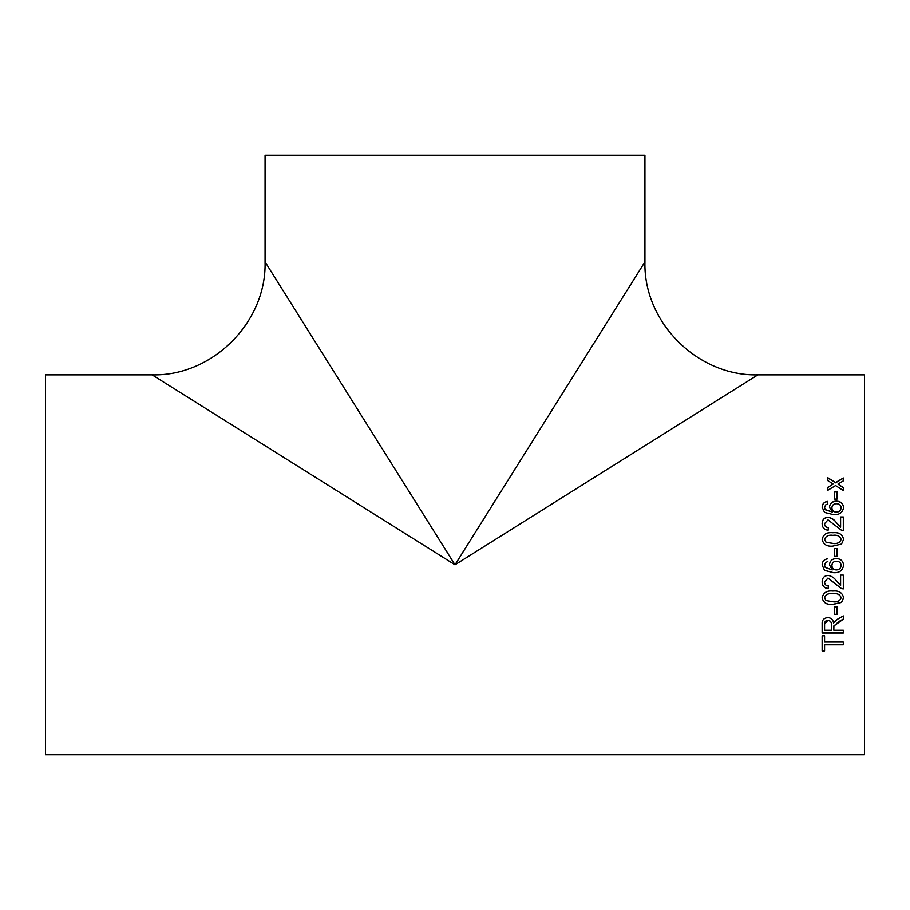 <?xml version="1.0" encoding="UTF-8"?>
<svg xmlns="http://www.w3.org/2000/svg" width="910" height="910" viewBox="0 0 910 910"><rect width="100%" height="100%" fill="white"/><g stroke="black" fill="none" stroke-linecap="round" stroke-linejoin="round"><path stroke-width="1.36" d="M827.838 561.527L825.666 562.505L824.585 565.11L825.211 567.419L832.263 569.944L829.465 564.803C829.954 560.799 832.24 558.717 836.347 558.547C840.726 558.74 843.138 560.97 843.593 565.235C842.683 570.615 839.282 573.084 833.401 572.663L824.54 570.354L822.139 564.928C822.287 561.413 824.096 559.366 827.565 558.82L827.565 558.831C824.096 559.388 822.287 561.424 822.139 564.928L824.54 570.342L833.401 572.64C839.282 573.061 842.683 570.593 843.593 565.235L843.581 564.791M824.699 564.154L824.585 565.03M864.5 564.791L864.5 374.863L757.893 374.863C697.549 376.444 643.347 322.231 644.928 261.898L644.928 155.292L265.072 155.292L265.072 261.898C266.653 322.231 212.451 376.444 152.106 374.863L45.5 374.863L45.5 754.708L864.5 754.708L864.5 564.791M455 564.791L152.106 374.863L455 564.791L757.893 374.863L455 564.791L265.072 261.898L455 564.791L644.928 261.898L455 564.791M834.629 499.101L834.629 491.775L837.075 491.775L837.075 499.101L834.629 499.101M827.838 503.969L825.666 504.891L824.585 507.359L825.211 509.577L832.263 512L829.465 507.075C829.954 503.275 832.24 501.296 836.347 501.148C840.715 501.319 843.138 503.435 843.593 507.484C842.683 512.637 839.282 515.014 833.401 514.616L824.54 512.387L822.139 507.2C822.287 503.856 824.096 501.933 827.565 501.399L827.838 503.969M840.601 527.061L836.677 522.943C834.47 519.701 831.569 517.801 827.986 517.233C824.187 517.642 822.231 519.758 822.139 523.568C822.196 527.481 824.187 529.7 828.111 530.223L828.384 527.561C825.927 527.39 824.665 526.082 824.585 523.625L828.009 519.872L841.432 530.212L843.32 530.496L843.32 516.971L840.601 516.971L840.601 527.163L836.677 523.057C834.47 519.826 831.569 517.926 827.986 517.358C824.187 517.767 822.242 519.872 822.139 523.682M822.139 539.334C823.357 534.227 826.94 531.986 832.878 532.634C838.838 531.997 842.41 534.238 843.593 539.334L841.545 544.032L832.878 546.08C826.906 546.705 823.322 544.453 822.139 539.334M834.629 556.374L834.629 548.514L837.075 548.514L837.075 556.374L834.629 556.374M828.111 588.622L828.384 585.926C825.927 585.756 824.665 584.425 824.585 581.934L828.009 578.089L841.432 588.611L843.32 588.895L843.32 575.097L840.601 575.097L840.601 585.426L836.677 581.24C834.47 577.907 831.569 575.962 827.986 575.37C824.187 575.803 822.231 577.964 822.139 581.877C822.196 585.847 824.187 588.099 828.111 588.622L828.111 588.554C824.187 588.042 822.196 585.79 822.139 581.831M822.139 597.745C823.357 592.649 826.94 590.408 832.878 591.045C838.838 590.419 842.41 592.66 843.593 597.745L841.545 602.397L832.878 604.411C826.906 605.036 823.322 602.818 822.139 597.745M834.629 614.443L834.629 606.799L837.075 606.799L837.075 614.443L834.629 614.443M833.81 630.22L833.913 625.943L843.32 619.198L843.32 615.911L837.473 619.244L833.549 622.952C833.128 619.642 831.228 617.856 827.85 617.583C823.732 618.015 821.821 620.267 822.139 624.362L822.139 633.019L843.32 633.019L843.32 630.22L833.81 630.22M824.585 642.051L824.585 635.794L822.139 635.794L822.139 650.866L824.585 650.866L824.585 644.769L843.32 644.769L843.32 642.051L824.585 642.051M838.804 483.597L837.962 484.12L843.32 487.533L843.32 490.524L835.585 485.553L827.838 490.274L827.838 487.282L833.196 484.04L827.838 480.651L827.838 477.75L835.573 482.607L843.32 477.977L843.32 480.889L838.804 483.597M832.263 569.944L829.465 564.791M843.32 487.737L837.962 484.12M827.838 477.977L835.573 482.607M835.573 482.823L843.32 478.216M827.838 487.498L833.196 484.04M824.585 650.639L822.139 650.639M843.32 644.553L824.585 644.769M843.32 619.05L838.849 621.576L833.913 625.943M833.913 625.784L833.81 627.172M843.32 632.837L822.139 632.837M827.918 620.29C825.62 620.506 824.517 621.769 824.585 624.101L827.918 620.29C830.455 620.631 831.615 622.11 831.376 624.704L831.376 624.863C831.615 622.258 830.455 620.791 827.918 620.438M831.376 624.863L831.376 630.22L824.585 630.22L824.585 624.101M837.075 614.307L834.629 614.307M843.593 597.665L841.545 602.295L832.878 604.308C826.906 604.922 823.322 602.716 822.139 597.665M841.147 597.745L841.147 597.665C839.862 594.344 837.109 593.013 832.866 593.65C828.612 593.013 825.859 594.355 824.585 597.688L826.03 600.554L832.866 601.749C837.109 602.397 839.873 601.066 841.147 597.745C839.862 594.423 837.109 593.081 832.866 593.73C828.612 593.081 825.848 594.435 824.585 597.779M843.32 588.827L841.432 588.542L828.009 578.043L824.585 581.934M828.384 585.869L828.111 588.554M829.533 565.713L829.465 564.803C829.954 560.81 832.24 558.74 836.347 558.558L836.347 558.558C840.726 558.763 843.138 560.981 843.593 565.235M831.911 565.645L832.036 566.657M831.933 565.008L831.911 565.554C832.115 568.284 833.571 569.751 836.29 569.944C839.225 569.785 840.84 568.295 841.147 565.451L841.147 565.383M831.967 564.78L831.911 565.554C832.093 562.755 833.606 561.322 836.427 561.254C839.282 561.299 840.851 562.698 841.147 565.451L841.102 564.791M834.629 548.559L837.075 548.559M822.139 539.402C823.357 534.307 826.94 532.077 832.878 532.714C838.838 532.088 842.41 534.318 843.593 539.402M824.585 539.368L826.03 542.223L832.866 543.441C837.109 544.089 839.873 542.747 841.147 539.402L841.147 539.334C839.862 536.001 837.109 534.659 832.866 535.308C828.612 534.659 825.848 536.013 824.585 539.368L826.03 542.167L832.866 543.384C837.109 544.032 839.873 542.69 841.147 539.334M824.585 523.625L824.585 523.739C824.665 526.185 825.927 527.493 828.384 527.652M840.601 517.096L843.32 517.096M824.585 507.359L825.211 509.725L832.263 512M829.465 507.223C829.943 503.446 832.24 501.467 836.347 501.319C840.715 501.49 843.138 503.594 843.593 507.643M822.139 507.348C822.287 504.026 824.096 502.092 827.565 501.569L827.838 504.129M831.911 507.791L831.911 507.939C832.115 510.544 833.571 511.943 836.29 512.137C839.225 511.989 840.84 510.555 841.147 507.837L841.147 507.689C840.84 505.061 839.27 503.742 836.427 503.708C833.594 503.776 832.093 505.141 831.911 507.791C832.115 510.396 833.571 511.795 836.29 512C839.225 511.841 840.84 510.408 841.147 507.689M834.629 491.969L837.075 491.969"/></g></svg>
